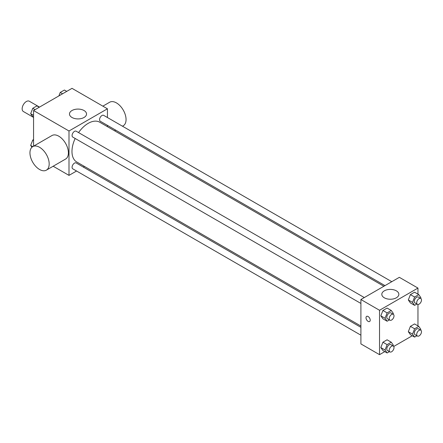 <?xml version="1.0" encoding="UTF-8"?>
<svg xmlns="http://www.w3.org/2000/svg" width="443" height="443" viewBox="0 0 443 443"><rect width="100%" height="100%" fill="white"/><g stroke="black" fill="none" stroke-linecap="round" stroke-linejoin="round"><path stroke-width="0.66" d="M39.51 107.101L29.327 101.225A5.947 3.433 120 0 0 24.747 102.815A5.947 3.433 120 0 0 22.15 108.801A5.947 3.433 120 0 0 23.379 111.52L33.563 117.401M33.563 146.162L33.563 110.534L72.004 88.34L107.439 108.801L107.439 117.528M76.556 171.015L68.997 175.378L53.16 166.236M84.469 166.446L83.35 167.094M75.16 138.476A22.97 13.262 120 0 0 71.976 151.467A22.97 13.262 120 0 0 76.733 161.983L360.901 326.042M383.871 286.261L99.703 122.202A22.97 13.262 120 0 0 78.561 132.59M107.439 125.375L107.439 126.665M68.997 175.378L68.997 130.995L107.439 108.801M391.784 281.693L103.662 115.346A3.4 1.96 120 0 0 101.043 116.254A3.4 1.96 120 0 0 99.559 119.676A3.4 1.96 120 0 0 100.262 121.232L384.989 285.619M360.901 327.338L76.174 162.952A3.4 1.96 120 0 0 73.555 163.86A3.4 1.96 120 0 0 72.076 167.282A3.4 1.96 120 0 0 72.779 168.833L360.901 335.185M360.901 303.444L72.779 137.097A3.4 1.96 -60 0 1 72.779 133.177A3.4 1.96 -60 0 1 76.174 131.211L364.301 297.563M68.997 130.995L33.563 110.534M71.982 117.478A8.522 4.917 180 0 1 69.485 114.001A8.522 4.917 180 0 1 78.007 109.083A8.522 4.917 180 0 1 86.529 114.001A8.522 4.917 180 0 1 81.268 118.547A8.522 4.917 180 0 1 71.982 117.478M32.771 146.616L51.992 135.519A13.589 7.847 60 0 1 62.463 139.163A13.589 7.847 60 0 1 68.399 152.841A13.589 7.847 60 0 1 65.586 159.059L46.365 170.156A13.589 7.847 60 0 1 32.771 162.31A13.589 7.847 60 0 1 32.771 146.616A13.589 7.847 60 0 1 43.248 150.26A13.589 7.847 60 0 1 49.179 163.938A13.589 7.847 60 0 1 46.365 170.156M122.484 126.211L123.243 125.773A13.589 7.847 -120 0 0 123.243 110.08A13.589 7.847 -120 0 0 109.654 102.233L102.859 106.154M384.795 351.615L379.524 354.66L360.901 343.912L360.901 299.523L399.342 277.329L417.959 288.077L417.959 294.163M412.278 335.75L393.727 346.459M410.406 302.929L408.324 299.972L410.406 294.606L414.565 292.203L410.406 294.606L408.324 299.972L410.406 302.929L414.609 305.354L412.527 302.397L414.609 297.031L418.768 294.634L420.85 297.591L420.573 298.311M382.918 350.535L380.836 347.572L382.918 342.212L387.082 339.809L382.918 342.212L380.836 347.572L382.918 350.535L387.121 352.96L385.045 350.003L387.121 344.637L391.285 342.234L393.367 345.197L393.085 345.917M417.959 304.479L417.959 325.904M379.524 354.66L379.524 310.272L417.959 288.077M410.406 334.664L408.324 331.707L410.406 326.341L414.565 323.938L410.406 326.341L408.324 331.707L410.406 334.664L414.609 337.095L412.527 334.133L414.609 328.772L418.768 326.369L420.85 329.326L420.573 330.046M382.918 318.799L380.836 315.837L382.918 310.477L387.082 308.073L382.918 310.477L380.836 315.837L382.918 318.799L387.121 321.225L385.045 318.262L387.121 312.902L391.285 310.499L393.367 313.461L393.085 314.181M379.524 310.272L360.901 299.523M384.308 297.801A8.522 4.917 180 0 1 381.811 294.324A8.522 4.917 180 0 1 390.333 289.401A8.522 4.917 180 0 1 398.855 294.324A8.522 4.917 180 0 1 393.594 298.864A8.522 4.917 180 0 1 384.308 297.801M370.215 320.156A2.974 1.717 60 0 1 369.595 321.518A2.974 1.717 60 0 1 366.621 319.802A2.974 1.717 60 0 1 366.621 316.368A2.974 1.717 60 0 1 368.914 317.166A2.974 1.717 60 0 1 370.215 320.156M369.6 321.513A2.974 1.717 60 0 1 366.627 319.796A2.974 1.717 60 0 1 366.627 316.368M389.408 319.907L387.121 321.225M393.306 314.308L390.903 312.919A3.4 1.96 120 0 0 388.284 313.832A3.4 1.96 120 0 0 386.8 317.249A3.4 1.96 120 0 0 387.503 318.805L389.906 320.189A3.4 1.96 120 0 0 393.306 318.229A3.4 1.96 120 0 0 393.306 314.308A3.4 1.96 120 0 0 390.687 315.217A3.4 1.96 120 0 0 389.203 318.639A3.4 1.96 120 0 0 389.906 320.189M385.045 318.262L380.836 315.837M387.121 312.902L382.918 310.477M391.285 310.499L387.082 308.073M416.896 304.036L414.609 305.354M420.789 298.438L418.386 297.054A3.4 1.96 120 0 0 415.767 297.962A3.4 1.96 120 0 0 414.288 301.384A3.4 1.96 120 0 0 414.991 302.934L417.395 304.324A3.4 1.96 120 0 0 420.789 302.364A3.4 1.96 120 0 0 420.789 298.438A3.4 1.96 120 0 0 418.17 299.352A3.4 1.96 120 0 0 416.691 302.768A3.4 1.96 120 0 0 417.395 304.324M412.527 302.397L408.324 299.972M414.609 297.031L410.406 294.606M418.768 294.634L414.565 292.203M389.408 351.642L387.121 352.96M393.306 346.044L390.903 344.654A3.4 1.96 120 0 0 388.284 345.568A3.4 1.96 120 0 0 386.8 348.984A3.4 1.96 120 0 0 387.503 350.54L389.906 351.93A3.4 1.96 120 0 0 393.306 349.964A3.4 1.96 120 0 0 393.306 346.044A3.4 1.96 120 0 0 390.687 346.952A3.4 1.96 120 0 0 389.203 350.374A3.4 1.96 120 0 0 389.906 351.93M385.045 350.003L380.836 347.572M387.121 344.637L382.918 342.212M391.285 342.234L387.082 339.809M416.896 335.772L414.609 337.095M420.789 330.173L418.386 328.789A3.4 1.96 120 0 0 415.767 329.697A3.4 1.96 120 0 0 414.288 333.119A3.4 1.96 120 0 0 414.991 334.675L417.395 336.06A3.4 1.96 120 0 0 420.789 334.1A3.4 1.96 120 0 0 420.789 330.173A3.4 1.96 120 0 0 418.17 331.087A3.4 1.96 120 0 0 416.691 334.504A3.4 1.96 120 0 0 417.395 336.06M412.527 334.133L408.324 331.707M414.609 328.772L410.406 326.341M418.768 326.369L414.565 323.938M33.563 117.096L32.754 116.631L30.672 113.674L32.754 108.308L36.919 105.905L39.244 107.25M33.563 115.341L30.672 113.674M35.086 109.654L32.754 108.308M58.891 95.909L60.237 92.443L64.401 90.04L66.732 91.385M62.568 93.789L60.237 92.443M31.951 147.226L30.672 145.409L32.754 140.043L33.563 139.578M32.771 146.622L30.672 145.409M33.563 140.514L32.754 140.043M114.565 130.779L115.684 130.137"/></g></svg>
